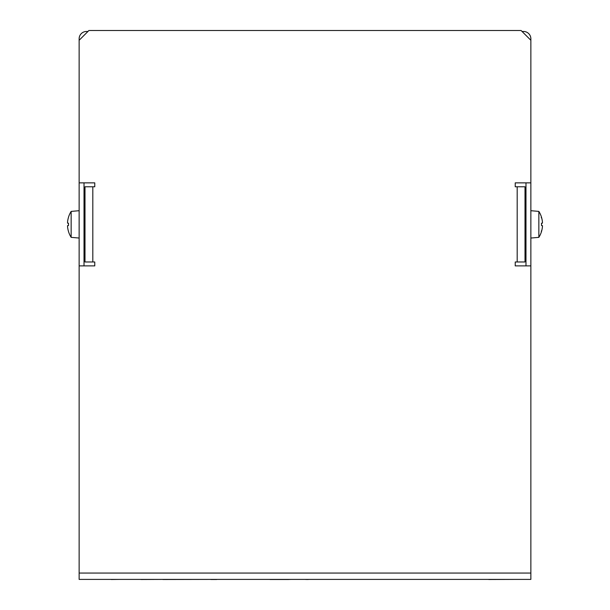 <?xml version="1.0" encoding="UTF-8"?>
<svg xmlns="http://www.w3.org/2000/svg" width="610" height="610" viewBox="0 0 610 610"><rect width="100%" height="100%" fill="white"/><g stroke="black" fill="none" stroke-linecap="round" stroke-linejoin="round"><path stroke-width="0.91" d="M84.02 265.884L84.02 182.863M525.98 182.863L525.98 265.884M79.14 182.863L94.763 182.863L94.763 186.774L92.811 186.774L92.811 261.98L94.763 261.98L94.763 265.884L79.14 265.884L79.14 38.804A7.328 7.328 0 0 1 86.468 31.476L87.931 31.476M522.068 31.476L523.533 31.476A7.328 7.328 0 0 1 530.86 38.804L530.86 40.268L521.092 30.5L88.907 30.5L79.14 40.268M530.86 182.863L530.86 265.884L515.236 265.884L515.236 261.98L525.004 261.98L525.004 186.774L515.236 186.774L515.236 182.863L530.86 182.863L530.86 40.268M530.86 265.884L530.86 579.401L79.14 579.401L79.14 265.884M94.763 182.863L94.763 186.774M94.763 261.98L94.763 265.884M515.236 265.884L515.236 261.98M515.236 186.774L515.236 182.863M92.811 261.98L84.996 261.98L84.996 186.774L92.811 186.774M71.149 237.351A24.415 24.415 0 0 1 68.518 231.617L68.518 231.525A24.4 24.308 -86.3 0 1 67.55 226.6L67.55 225.639L68.518 225.525L68.518 223.222L67.55 223.115L67.55 222.147A24.4 24.308 -93.7 0 1 68.518 217.221L68.518 217.129A24.415 24.415 0 0 1 71.149 211.403L71.149 237.351L79.14 238.045M541.23 217.724L541.482 217.221A24.4 24.308 93.7 0 1 542.45 222.147L542.45 223.115L541.482 223.222L541.482 225.525L542.473 225.738M542.45 225.639L542.45 226.6A24.4 24.308 86.3 0 1 541.482 231.525L541.23 231.022M541.505 231.381L541.482 231.617A24.415 24.415 0 0 1 538.851 237.351L538.851 211.395L530.86 210.702M393.343 579.401L376.248 579.401M372.169 579.401L363.24 579.401M399.375 579.401L390.446 579.401M414.556 579.401L403.324 579.401M467.931 579.401L455.525 579.401M269.894 579.401L216.619 579.401M128.557 579.401L140.971 579.401M327.227 579.401L315.606 579.401M288.248 579.5L270.085 579.5M290.924 579.401L288.095 579.5M101.687 579.401L86.956 579.401M515.587 579.401L488.701 579.5M162.9 579.401L140.971 579.5M210.915 579.401L162.9 579.5M111.264 579.401L107.695 579.401M119.118 579.401L111.264 579.5M299.678 579.401L305.869 579.401M307.028 579.401L305.869 579.5M309.476 579.401L307.028 579.5M216.695 579.5L210.915 579.5M438.971 579.401L427.74 579.401M390.141 579.401L376.606 579.401M358.489 579.401L349.4 579.401M530.86 573.057L79.14 573.057M517.188 261.98L517.188 186.774M84.02 231.457L84.996 231.457M84.02 217.29L84.996 217.29M68.495 223.229L68.495 225.517M71.149 211.395L79.14 210.702M525.98 217.29L525.004 217.29M525.98 231.457L525.004 231.457M541.505 217.373L541.482 217.129A24.415 24.415 0 0 0 538.851 211.403M541.505 225.517L541.505 223.229M538.851 237.351L530.86 238.045"/></g></svg>
